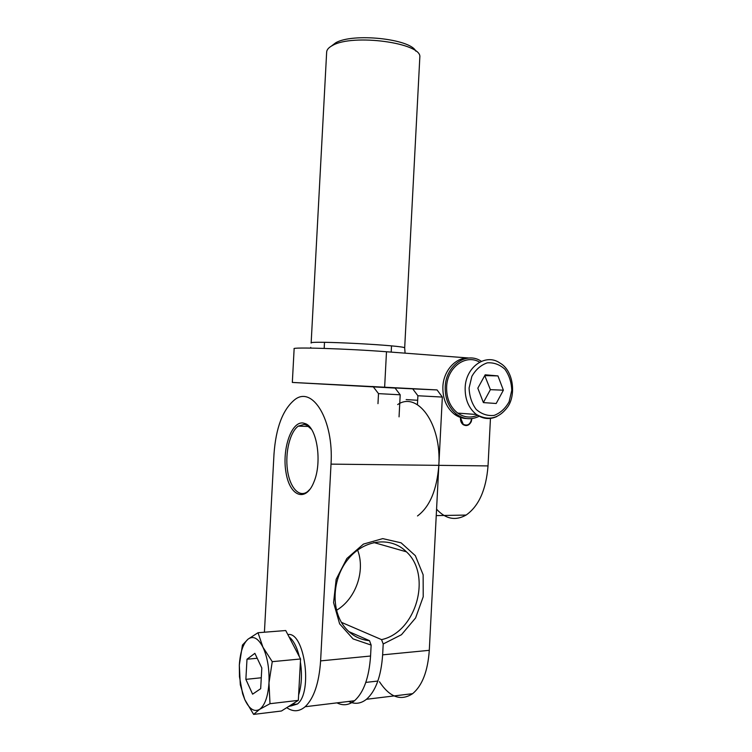 <?xml version="1.0" encoding="UTF-8"?>
<svg xmlns="http://www.w3.org/2000/svg" width="752" height="752" viewBox="0 0 752 752"><rect width="100%" height="100%" fill="white"/><g stroke="black" fill="none" stroke-linecap="round" stroke-linejoin="round"><path stroke-width="1.13" d="M399.049 416.852L400.196 394.8L395.101 388.079L372.108 386.49M468.994 358.027L386.49 351.748C347.527 348.702 290.629 346.963 294.135 348.778L292.331 382.43L437.072 389.931L412.716 388.859L417.896 395.749L417.435 404.679M372.09 386.801L412.716 388.859M471.918 418.582L471.26 421.646C469.173 425.491 466.456 426.478 463.119 424.617C461.286 423.141 460.403 421.035 460.459 418.3L460.675 416.758M326.65 52.217C326.716 49.754 328.652 47.517 332.44 45.515C352.575 33.426 422.173 42.996 419.823 57.096L419.795 57.876M395.101 388.079L292.331 382.439M373.509 387.12L378.5 393.625L400.196 394.8M417.896 395.749L442.345 397.075L437.072 389.931M377.974 403.664L378.5 393.625M442.345 397.075L438.83 465.347C436.884 489.928 429.787 506.792 417.51 515.957M436.564 509.179C445.645 519.077 455.486 521.033 466.108 515.064C478.817 506.152 486.121 489.768 488.029 465.911L438.83 465.347C441.621 423.714 417.332 390.946 397.676 404.576M415.79 51.117C410.517 38.803 352.538 32.665 335.608 42.855L331.341 46.126M490.454 418.413L488.029 465.911M310.275 488.932L307.521 491.648C299.08 498.106 289.727 487.381 287.443 469.85C285.027 452.413 289.981 431.996 298.253 426.13L304.156 424.401L306.581 425.087L311.403 429.232M303.009 422.981C291.137 421.421 281.821 449.724 286.051 472.811C289.83 496.386 305.801 502.825 313.932 481.966C322.326 462.348 317.081 427.747 305.519 423.686L303.009 422.981M264.422 632.216L273.991 454.133C275.89 427.747 282.752 409.643 294.577 399.82C312.324 385.203 333.944 419.795 331.021 464.125L320.606 660.886C319.074 683.042 313.922 698.326 305.152 706.73C299.193 711.749 293.064 712.05 286.756 707.651M336.482 610.295C355.865 598.94 365.585 570.73 357.614 550.05M336.962 702.866C343.044 705.931 348.9 705.226 354.53 700.732C363.724 692.479 369.072 677.58 370.567 656.026L371.14 645.075L369.514 640.685L348.806 631.577M369.514 640.685C359.879 639.811 351.757 635.487 345.159 627.713C330.504 610.333 332.064 578.147 348.477 558.717C364.701 539.071 391.228 536.496 406.428 551.827C432.156 574.989 416.429 632.159 381.555 639.623L383.2 643.975L401.483 634.707L415.593 617.956L423.216 596.768L423.132 574.763L415.348 555.681L401.098 542.822L382.73 538.62L363.451 544.091L346.841 558.51L336.153 579.341L333.578 602.643L339.631 623.85L353.055 638.899L371.14 645.075M341.399 622.336L381.555 639.623M379.44 681.716C389.79 697.358 400.854 701.343 412.632 693.673C422.276 685.598 427.822 671.151 429.289 650.32L438.83 465.347L331.021 464.125M383.2 643.975L382.636 654.851C381.142 676.255 375.756 691.069 366.468 699.285C360.772 703.759 354.85 704.474 348.684 701.437M289.012 636.822C293.449 640.328 296.89 646.936 299.324 656.637C296.89 646.936 293.449 640.328 289.012 636.822M300.386 661.939C302.238 674.3 301.655 685.298 298.629 694.933C301.655 685.298 302.238 674.3 300.386 661.939M294.746 702.622L292.979 704.539L288.307 706.683L291.701 705.508L294.746 702.622M287.847 634.594C304.269 631.022 313.18 692.207 297.397 704.013L290.77 706.025M240.302 684.762L239.324 665.097L239.474 676.781L242.605 693.72L244.795 699.614L240.302 684.762M242.445 645.047L248.057 639.144C243.093 643.599 240.179 652.257 239.324 665.097L242.445 645.047M248.057 639.144L258.021 632.723L262.918 647.171C258.171 638.147 253.208 635.468 248.057 639.144M262.918 647.171L272.252 661.666L268.981 682.91C269.489 668.97 267.468 657.06 262.918 647.171M268.981 682.91L269.996 703.703L259.581 709.38C264.873 705.395 268.013 696.568 268.981 682.91M259.581 709.38L253.631 714.4L244.795 699.614C249.25 709.061 254.176 712.313 259.581 709.38M258.021 632.723L285.732 630.533L300.546 658.978L272.252 661.666M300.546 658.978L298.337 700.366L269.996 703.703M298.337 700.366L281.436 711.007L253.631 714.4M246.994 659.222L254.872 653.338L261.818 667.983L260.671 688.7L252.597 694.171L245.866 679.357L246.994 659.222L257.212 658.273M245.866 679.357L261.282 677.768M479.184 416.241C471.532 420.039 464.116 419.466 456.925 414.521C448.897 408.101 444.996 398.898 445.222 386.932C445.739 365.434 466.729 351.043 481.355 361.327M466.578 418.544C462.273 418.422 458.269 417.022 454.556 414.343C446.538 407.941 442.646 398.767 442.872 386.838C443.445 370.52 456.022 356.88 468.975 358.027M477.567 415.254C470.686 418.206 464.059 417.482 457.714 413.092C450.11 407.029 446.406 398.334 446.622 387.017C447.12 367.371 465.808 353.703 479.626 362.163M496.188 403.495L483.404 402.602L477.821 388.192L485.181 374.806L497.946 375.906L503.379 390.194L496.188 403.495M483.376 402.536L490.389 389.658L484.739 375.596M503.379 390.194L490.389 389.658M497.946 375.906L485.002 375.615M471.645 418.61C470.517 424.335 467.725 426.243 463.27 424.325L460.732 418.309L460.929 416.881M404.679 348.044L404.679 347.96C406.71 345.497 306.891 340.261 311.149 343.062M384.648 387.007L386.49 351.748M429.289 650.32L382.636 654.851M370.567 656.026L320.606 660.886M469.098 387.947L471.861 376.357C475.753 369.561 480.895 365.058 487.277 362.849C493.838 362.379 499.723 364.523 504.94 369.279C509.217 375.304 511.492 382.345 511.755 390.42L509.113 401.747C505.391 408.468 500.39 413.027 494.111 415.414C487.569 416.11 481.609 414.126 476.223 409.455C471.767 403.41 469.389 396.238 469.098 387.947M457.714 413.092L476.401 414.493C488.424 421.139 498.82 418.667 507.6 407.048C516.079 395.42 513.832 370.614 499.854 362.99C485.848 352.932 465.667 366.882 465.159 387.75C464.943 399.359 468.684 408.28 476.401 414.493C482.963 419.061 489.787 419.748 496.865 416.533M326.641 52.367L311.149 342.978M419.823 57.255L404.679 347.96L405.027 352.312M310.736 347.368L310.839 348.082M466.108 515.064L436.235 515.609M324.178 348.402L324.497 342.329M391.19 352.115L391.519 345.901M306.581 425.087L305.519 423.686M298.253 426.13L308.771 426.469M406.418 551.818L373.8 542.521M366.468 699.285L412.632 693.673M305.152 706.73L354.53 700.732M297.397 704.013L291.409 704.727M365.81 682.402L377.852 681.058M454.556 414.343L456.925 414.521M417.661 400.271L406.165 399.575M462.706 424.278L463.27 424.325"/></g></svg>
